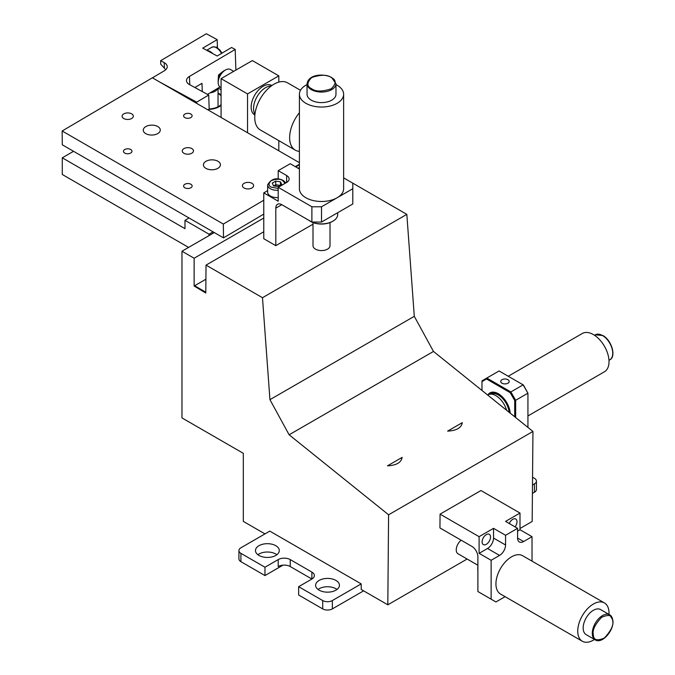 <?xml version="1.0" encoding="UTF-8"?>
<svg xmlns="http://www.w3.org/2000/svg" width="675" height="675" viewBox="0 0 675 675"><rect width="100%" height="100%" fill="white"/><g stroke="black" fill="none" stroke-linecap="round" stroke-linejoin="round"><path stroke-width="1.01" d="M487.645 395.01L487.856 394.883A16.158 9.332 60 0 1 495.939 395.685A16.158 9.332 60 0 1 506.587 410.248M490.877 394.132A15.314 8.843 60 0 1 498.344 394.993A15.314 8.843 60 0 1 509.102 412.265M330.016 222.581L330.016 245.666A8.505 4.911 180 0 1 324.768 250.206A8.505 4.911 180 0 1 315.495 249.142A8.505 4.911 180 0 1 313.006 245.666L313.006 222.581M332.699 221.29A15.483 8.935 180 0 1 332.463 221.434A15.483 8.935 180 0 1 310.567 221.434L310.087 221.155A16.158 9.332 0 0 0 311.858 222.041M281.812 204.694A8.505 4.911 -120 0 0 277.56 204.272A8.505 4.911 -120 0 0 275.805 208.162L281.812 204.694L311.892 222.058A16.158 9.332 0 0 0 332.944 221.155A16.158 9.332 0 0 0 337.677 214.557L337.677 212.726M310.567 221.434L310.087 221.155A16.158 9.332 0 0 1 308.551 220.126M477.892 565.245L458.004 553.762A8.505 4.911 -60 0 1 456.511 547.653A8.505 4.911 -60 0 1 461.16 540.202M477.782 568.266A15.483 8.935 -60 0 1 477.773 567.996A15.483 8.935 -60 0 1 477.892 566.055M477.892 566.57A16.158 9.332 120 0 0 477.773 568.553A16.158 9.332 120 0 0 477.892 570.392M189.768 84.746L189.481 76.41A10.209 5.78 -1.9 0 0 186.494 80.679A10.209 5.78 -1.9 0 0 189.481 84.586L208.71 95.057L209.182 109.072L207.875 109.839M194.864 87.522L201.985 83.329L202.264 91.547M152.415 77.819L164.236 70.85A10.209 5.78 -1.9 0 0 167.223 66.572A10.209 5.78 -1.9 0 0 164.236 62.665L164.43 68.183L165.704 69.761M164.43 68.183L160.751 64.26L160.633 60.699L206.339 33.75L217.164 39.639L202.728 48.153L217.156 56L231.584 47.495L235.195 49.452L235.887 70.082M219.991 86.999L207.47 94.382M189.481 76.41L235.195 49.452M159.502 81.911L196.687 102.153L196.729 103.402M196.687 102.153L208.71 95.057M164.236 62.665L160.633 60.699M217.527 47.984A10.209 5.83 59.5 0 1 217.401 46.642L217.164 39.639M221.071 94.981A15.989 9.231 0 0 0 219.147 93.639A15.989 9.231 0 0 0 218.042 93.066M278.809 150.795L278.809 140.628M278.809 82.122L278.809 75.862L247.531 93.918L247.531 132.739M208.643 109.392A15.989 9.231 0 0 0 219.147 106.701A15.989 9.231 0 0 0 221.071 105.351M218.168 88.079L221.071 89.75M221.071 117.458L221.071 78.638L247.531 93.918M221.071 78.638L252.34 60.581L278.809 75.862M221.071 105.173A15.314 8.843 180 0 1 218.894 106.836M271.215 86.029A17.01 9.821 120 0 0 253.547 108.506A17.01 9.821 120 0 0 254.956 114.202M254.863 115.02L254.661 114.902A17.01 9.821 -60 0 1 251.142 107.114A17.01 9.821 -60 0 1 258.567 89.994A17.01 9.821 -60 0 1 271.679 85.438L271.882 85.556M218.042 93.58A15.314 8.843 180 0 1 218.658 93.918A15.314 8.843 180 0 1 221.071 95.723M221.071 104.617A15.314 8.843 180 0 1 209.182 108.97M212.693 53.578A9.357 5.341 -120.5 0 0 210.102 51.486A9.357 5.341 -120.5 0 0 207.183 50.574M218.177 82.527L218.177 80.308A7.484 4.32 -60 0 1 223.476 71.137L225.399 70.023A10.209 5.889 120 0 0 218.177 82.527A10.209 5.889 120 0 0 220.295 87.202L221.071 87.649M299.396 112.7A27.219 15.719 120 0 0 295.27 150.137L260.39 129.988A27.219 15.719 -60 0 1 256.213 108.177A27.219 15.719 -60 0 1 273.999 84.198A27.219 15.719 -60 0 1 287.609 82.848L300.493 90.29M295.27 150.137A27.219 15.719 120 0 0 299.396 151.377M233.685 71.356L230.504 69.525A10.209 5.889 120 0 0 225.399 70.023L223.476 71.137M217.848 88.265A10.209 5.889 180 0 1 210.043 92.863M509.718 412.762A16.158 9.332 -120 0 0 498.344 394.293A16.158 9.332 -120 0 0 490.261 393.5A16.158 9.332 -120 0 0 489.156 394.343M510.207 413.159A16.841 9.72 -120 0 0 498.344 393.744L498.344 393.744A16.841 9.72 -120 0 0 487.898 394.867M490.506 393.365A16.158 9.332 60 0 1 490.75 393.221A16.158 9.332 60 0 1 498.589 393.888M507.971 379.713A4.253 2.455 -0 0 0 503.331 379.181A4.253 2.455 -0 0 0 500.707 381.451A4.253 2.455 -0 0 0 501.955 383.181A4.253 2.455 -0 0 0 506.587 383.721A4.253 2.455 -0 0 0 509.212 381.451A4.253 2.455 -0 0 0 507.971 379.713M508.224 376.253L582.322 333.475A22.115 12.766 60 0 1 593.376 334.572A22.115 12.766 60 0 1 607.829 354.054A22.115 12.766 60 0 1 604.437 371.782L527.934 415.943M481.984 390.462L481.984 381.611L486.515 378.996L510.173 392.656L514.704 400.503L514.704 416.779M486.515 378.996L486.802 378.042L481.984 380.827L481.984 381.611M514.704 400.503L515.666 400.267L515.666 417.547M510.173 392.656L510.857 391.939L515.666 400.267L527.934 393.188L527.934 427.418M486.802 378.042L510.857 391.939L523.125 384.851L527.934 393.188L523.412 385.012L499.07 370.963L486.802 378.042M307.049 84.603A22.115 12.766 0 0 0 299.396 94.264L299.396 188.722A22.115 12.766 0 0 0 305.876 197.75A22.115 12.766 0 0 0 337.154 197.75A22.115 12.766 0 0 0 343.626 188.722L343.626 94.264A22.115 12.766 0 0 0 337.154 85.236A22.115 12.766 0 0 0 335.973 84.603M299.396 94.264A22.115 12.766 0 0 0 305.876 103.292A22.115 12.766 0 0 0 329.974 106.059A22.115 12.766 0 0 0 343.626 94.264M285.846 182.917L283.357 180.503C276.396 177.221 271.164 178.689 267.646 184.916L267.646 192.189A9.357 5.4 0 0 0 278.21 197.547M331.737 100.17A14.462 8.345 180 0 1 315.976 101.976A14.462 8.345 180 0 1 307.049 94.264L307.049 83.708A14.462 8.345 0 0 0 311.285 89.606A14.462 8.345 0 0 0 331.737 89.606A14.462 8.345 0 0 0 335.973 83.708L335.973 94.264A14.462 8.345 180 0 1 331.737 100.17M335.948 580.424A11.905 6.877 0 0 0 322.971 578.939A11.905 6.877 0 0 0 315.622 585.284A11.905 6.877 0 0 0 319.106 590.153A11.905 6.877 0 0 0 332.083 591.638A11.905 6.877 0 0 0 339.441 585.284A11.905 6.877 0 0 0 335.948 580.424M318.06 589.452A11.905 6.877 180 0 1 335.948 588.76A11.905 6.877 180 0 1 337.002 589.452M275.805 545.704A11.905 6.877 0 0 0 262.82 544.21A11.905 6.877 0 0 0 255.471 550.564A11.905 6.877 0 0 0 258.964 555.424A11.905 6.877 0 0 0 271.941 556.917A11.905 6.877 0 0 0 279.29 550.564A11.905 6.877 0 0 0 275.805 545.704M276.851 554.732A11.905 6.877 0 0 0 275.805 554.032A11.905 6.877 0 0 0 257.909 554.732M509.262 523.53A5.957 3.434 -60 0 1 512.781 519.311A5.957 3.434 -60 0 1 515.759 519.016A5.957 3.434 -60 0 1 515.092 526.897M608.977 614.402A22.115 12.766 120 0 0 604.437 602.944L522.636 555.719A22.115 12.766 120 0 0 511.574 556.816A22.115 12.766 120 0 0 497.129 576.298A22.115 12.766 120 0 0 500.521 594.025L582.322 641.25A22.115 12.766 120 0 0 593.376 640.153A22.115 12.766 120 0 0 594.515 639.453M604.437 602.944A22.115 12.766 120 0 0 593.376 604.041A22.115 12.766 120 0 0 578.931 623.531A22.115 12.766 120 0 0 582.322 641.25M486.312 544.312A5.957 3.434 120 0 0 490.202 539.063A5.957 3.434 120 0 0 489.291 534.296A5.957 3.434 120 0 0 486.312 534.592A5.957 3.434 120 0 0 482.423 539.831A5.957 3.434 120 0 0 483.342 544.607A5.957 3.434 120 0 0 486.312 544.312M586.145 634.618A14.462 8.345 -60 0 1 583.934 623.033A14.462 8.345 -60 0 1 593.376 610.293A14.462 8.345 -60 0 1 600.607 609.576L609.753 614.849A14.462 8.345 120 0 0 602.522 615.566A14.462 8.345 120 0 0 592.397 634.888A14.462 8.345 120 0 0 595.291 639.9L586.145 634.618M273.755 185.895A4.244 2.447 180 0 1 274.008 185.735A4.244 2.447 180 0 1 279.88 185.667M157.79 126.546A8.505 4.961 -0.5 0 0 148.5 125.533A8.505 4.961 -0.5 0 0 143.269 130.165A8.505 4.961 -0.5 0 0 145.758 133.633A8.505 4.961 -0.5 0 0 155.056 134.646A8.505 4.961 -0.5 0 0 160.279 130.013A8.505 4.961 -0.5 0 0 157.79 126.546M190.873 184.25A4.253 2.481 -0.5 0 0 186.224 183.735A4.253 2.481 -0.5 0 0 183.608 186.055A4.253 2.481 -0.5 0 0 184.857 187.793A4.253 2.481 -0.5 0 0 189.506 188.3A4.253 2.481 -0.5 0 0 192.122 185.979A4.253 2.481 -0.5 0 0 190.873 184.25M131.684 113.856A5.611 3.274 -0.5 0 0 125.558 113.189A5.611 3.274 -0.5 0 0 122.099 116.252A5.611 3.274 -0.5 0 0 123.744 118.538A5.611 3.274 -0.5 0 0 129.878 119.205A5.611 3.274 -0.5 0 0 133.329 116.151A5.611 3.274 -0.5 0 0 131.684 113.856M191.835 148.584A5.611 3.274 -0.5 0 0 185.701 147.918A5.611 3.274 -0.5 0 0 182.25 150.981A5.611 3.274 -0.5 0 0 183.895 153.267A5.611 3.274 -0.5 0 0 190.029 153.934A5.611 3.274 -0.5 0 0 193.48 150.871A5.611 3.274 -0.5 0 0 191.835 148.584M251.977 183.313A5.611 3.274 -0.5 0 0 245.852 182.638A5.611 3.274 -0.5 0 0 242.401 185.701A5.611 3.274 -0.5 0 0 244.038 187.988A5.611 3.274 -0.5 0 0 250.172 188.662A5.611 3.274 -0.5 0 0 253.623 185.6A5.611 3.274 -0.5 0 0 251.977 183.313M190.873 114.058A4.253 2.481 -0.5 0 0 186.224 113.552A4.253 2.481 -0.5 0 0 183.608 115.872A4.253 2.481 -0.5 0 0 184.857 117.602A4.253 2.481 -0.5 0 0 189.498 118.108A4.253 2.481 -0.5 0 0 192.113 115.788A4.253 2.481 -0.5 0 0 190.873 114.058M130.722 149.521A4.253 2.481 -0.5 0 0 126.082 149.015A4.253 2.481 -0.5 0 0 123.466 151.335A4.253 2.481 -0.5 0 0 124.715 153.065A4.253 2.481 -0.5 0 0 129.355 153.571A4.253 2.481 -0.5 0 0 131.971 151.251A4.253 2.481 -0.5 0 0 130.722 149.521M217.941 161.266A8.505 4.961 -0.5 0 0 208.643 160.253A8.505 4.961 -0.5 0 0 203.42 164.894A8.505 4.961 -0.5 0 0 205.909 168.362A8.505 4.961 -0.5 0 0 215.198 169.374A8.505 4.961 -0.5 0 0 220.43 164.734A8.505 4.961 -0.5 0 0 217.941 161.266M263.773 231.778L206.027 265.115L262.482 297.709L406.831 214.363L343.626 177.871M352.789 183.161L352.789 188.722L321.511 206.778L311.892 206.778L278.21 187.329L286.63 182.469A8.505 4.911 0 0 0 289.119 178.993A8.505 4.911 0 0 0 286.63 175.525L278.21 170.657L290.233 163.713L298.654 168.581A8.505 4.911 0 0 0 299.396 168.961M352.789 188.722L352.789 203.993L321.511 222.058L311.892 222.058L311.892 206.778M313.006 224.184L275.805 245.666L275.805 208.162M275.805 245.666L263.773 238.722L263.773 192.881L278.21 201.218L278.21 187.329M278.21 170.657L278.21 179.01M267.646 190.645L263.773 192.881M321.511 206.778L321.511 222.058M262.482 297.709L269.949 399.668L414.298 316.322L406.831 214.363M264.971 533.891L243.321 521.395L243.321 453.33L181.972 417.909L181.972 251.227L194.13 258.238L194.13 286.023L205.791 293.034L206.027 265.115M269.949 399.668L289.128 434.784L388.589 514.789L387.813 604.817L361.209 589.452L361.209 583.9L269.789 531.115L240.916 547.788A6.809 3.932 180 0 0 238.925 550.564L238.925 558.9A6.809 3.932 180 0 0 240.916 561.676L264.971 575.564L283.019 565.144M414.298 316.322L433.477 351.447L532.946 431.443L532.17 521.471L519.995 528.5M289.128 434.784L433.477 351.447M361.209 583.9L332.336 600.564A6.809 3.932 180 0 1 322.718 600.564L298.654 586.676L311.892 579.04A8.505 4.911 0 0 0 314.381 575.564A8.505 4.911 0 0 0 311.892 572.096L290.233 559.592A8.505 4.911 0 0 0 278.21 559.592L264.971 567.228L240.916 553.34A6.809 3.932 180 0 1 238.925 550.564M532.55 477.25L534.431 478.33A6.809 3.932 180 0 1 536.431 481.115L536.431 489.443A6.809 3.932 180 0 1 534.431 492.227L532.415 493.391M363.614 590.844L332.336 608.901A6.809 3.932 180 0 1 322.718 608.901L298.654 595.013L298.654 586.676M532.482 485.013L534.431 483.891L534.431 492.227M467.125 559.027L387.813 604.817M479.098 536.676L479.098 553.34L491.13 560.284L491.13 599.181L477.892 591.536L477.892 556.816A8.505 4.911 -120 0 0 471.884 546.396L439.948 527.96L440.066 514.139L480.971 490.523L519.995 513.059L505.567 521.395L517.59 528.339L505.567 535.283L493.535 528.339L479.098 536.676L440.066 514.139M532.946 431.443L388.589 514.789M387.484 465.843L402.131 457.388L387.484 465.843C396.394 465.345 401.271 462.527 402.131 457.388M447.626 431.123L462.282 422.66L447.626 431.123C456.536 430.625 461.422 427.807 462.282 422.66M205.791 292.748L194.611 285.744L194.13 286.023M263.773 218.033L194.13 258.238M205.799 292.207L194.611 285.744L205.909 279.222M214.296 232.563L181.972 251.227M536.431 481.115A6.809 3.932 180 0 1 534.431 483.891M264.971 567.228L264.971 575.564M278.21 559.592L278.21 566.536A8.505 4.911 180 0 1 290.233 566.536L290.233 559.592M311.892 572.096L311.892 579.04L290.233 566.536M532.027 561.136L532.027 536.676L519.995 529.723L519.995 513.059M209.039 235.6L209.039 234.208L213.089 231.871M188.587 247.404L62.277 174.479L62.277 157.815L184.984 228.656L184.984 220.32L209.039 234.208M299.202 168.868L298.73 167.847L299.396 167.459M517.59 531.115L519.995 529.723M532.027 536.676L523.606 541.536L517.59 538.059A8.505 4.911 120 0 0 519.353 541.958A8.505 4.911 120 0 0 523.606 541.536M505.102 596.666L495.939 601.957L491.13 599.181M491.13 560.284L499.551 555.424A8.505 4.911 120 0 0 505.567 545.003L505.567 535.283M517.59 528.339L517.59 538.059M493.535 528.339L493.535 538.059A8.505 4.911 -60 0 1 487.519 548.48L479.098 553.34M184.984 220.32L189.034 217.983M73.55 151.31L62.277 157.815M280.479 181.853L281.745 184.587L278.277 186.595L273.535 185.861L272.261 183.119L275.738 181.119L280.479 181.853L280.479 185.321M280.285 185.431L275.738 184.731L275.738 181.119M275.738 184.731L273.721 185.887M263.773 214.11L223.484 237.87L62.286 144.804L62.159 130.992L223.349 224.058L223.484 237.87M223.349 224.058L263.773 200.222M299.396 162.675L152.373 77.794L62.159 130.992M217.401 46.642L216.287 47.301M221.991 53.148L219.94 50.119L217.131 47.731L214.245 46.761L211.731 47.309A9.357 5.341 59.5 0 1 216.413 47.765A9.357 5.341 59.5 0 1 221.518 53.435M223.206 71.297L218.565 74.942A6.809 0.641 26.2 0 0 219.383 75.727M594.515 335.273L595.291 334.825A14.462 8.345 60 0 1 602.522 335.543A14.462 8.345 60 0 1 611.963 348.283A14.462 8.345 60 0 1 609.753 359.868L608.977 360.315M267.646 184.916A9.357 5.4 0 0 0 270.388 188.73A9.357 5.4 0 0 0 278.21 190.266M286.63 175.525L286.63 182.469M332.336 608.901L332.336 600.564M295.895 166.978L299.396 164.557M240.916 553.34L240.916 561.676M322.718 600.564L322.718 608.901M278.21 188.46L271.299 187.152C268.279 185.777 268.279 183.583 271.299 180.562C276.531 178.824 280.336 178.824 282.707 180.562L285.027 183.389M331.256 77.524C336.42 79.861 336.42 83.616 331.256 88.779C322.321 91.758 315.824 91.758 311.766 88.779C306.61 86.434 306.61 82.688 311.766 77.524C320.709 74.545 327.206 74.545 331.256 77.524M505.567 545.003L493.535 538.059M487.519 548.48L499.551 555.424M612.647 619.861A14.462 8.345 120 0 0 609.753 614.849L612.841 620.131C614.562 629.606 602.395 644.414 595.291 639.9M593.359 634.812C592.161 630.332 594.911 624.493 601.627 617.313C608.875 614.132 612.546 615.195 612.647 620.494C613.845 624.983 611.086 630.813 604.378 637.993C597.13 641.174 593.46 640.111 593.359 634.812M332.463 221.434L332.944 221.155M477.773 567.996L477.773 568.553M211.731 47.309L206.66 50.296M218.185 79.996L218.565 74.942M218.042 88.147L218.042 106.76M609.753 359.868C616.494 356.78 611.66 340.082 602.859 335.509L595.291 334.825M490.75 393.221L490.261 393.5M299.396 164.261L295.321 166.649M335.973 83.708L331.594 77.49C323.924 73.305 308.5 74.115 307.049 83.708"/></g></svg>
